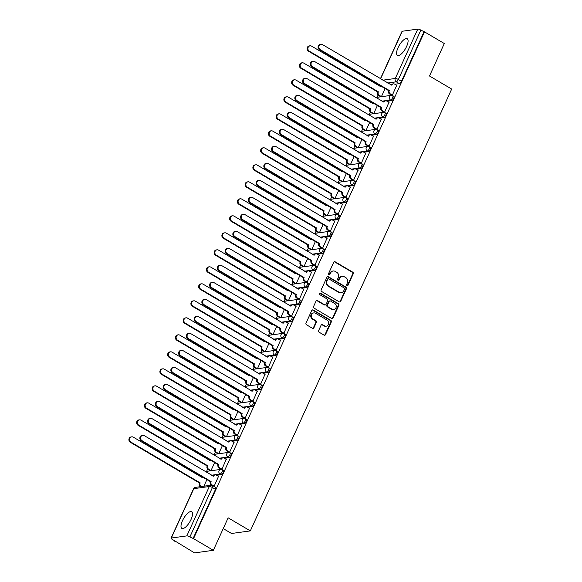 <?xml version="1.0" encoding="UTF-8"?>
<svg xmlns="http://www.w3.org/2000/svg" width="582" height="582" viewBox="0 0 582 582"><rect width="100%" height="100%" fill="white"/><g stroke="black" fill="none" stroke-linecap="round" stroke-linejoin="round"><path stroke-width="0.87" d="M347.039 285.522A0.851 0.764 82.1 0 0 348.065 285.18L353.245 273.809A1.215 1.091 82.1 0 0 352.757 272.165L335.181 261.82A1.215 1.091 82.1 0 0 333.712 262.315L328.532 273.678A0.851 0.764 82.1 0 0 329.332 274.922A0.851 0.764 82.1 0 0 329.899 274.486L330.569 273.009A3.892 3.485 82.1 0 1 333.166 270.994A3.892 3.485 82.1 0 1 335.254 271.43L336.723 272.289A3.892 3.485 82.1 0 1 338.288 277.556L337.618 279.025A0.851 0.764 82.1 0 0 338.418 280.269A0.851 0.764 82.1 0 0 338.986 279.833L339.655 278.356A3.892 3.485 82.1 0 1 342.245 276.341A3.892 3.485 82.1 0 1 344.34 276.777L345.803 277.636A3.892 3.485 82.1 0 1 347.367 282.903L346.697 284.372A0.851 0.764 82.1 0 0 347.039 285.522M347.214 285.602A0.851 0.764 82.1 0 0 347.519 285.253L352.699 273.889A1.215 1.091 82.1 0 0 352.205 272.245L334.628 261.893A1.215 1.091 82.1 0 0 334.257 261.762M329.056 274.908A0.851 0.764 82.1 0 0 329.354 274.558L330.023 273.089L330.569 273.009M338.135 280.255A0.851 0.764 82.1 0 0 338.433 279.906L339.102 278.436L339.655 278.356M406.6 46.473A9.668 3.521 -59.5 0 0 407.233 38.732A9.668 3.521 -59.5 0 0 398.059 47.651A9.668 3.521 -59.5 0 0 397.426 55.392A9.668 3.521 -59.5 0 0 406.6 46.473M191.042 519.479A9.668 3.521 -59.5 0 0 191.674 511.731A9.668 3.521 -59.5 0 0 182.493 520.657A9.668 3.521 -59.5 0 0 181.86 528.398A9.668 3.521 -59.5 0 0 191.042 519.479M318.645 330.576A1.215 1.091 82.1 0 0 319.132 332.22L324.065 335.123A1.215 1.091 82.1 0 0 325.527 334.628L331.282 322.006A1.215 1.091 82.1 0 0 330.794 320.362L313.218 310.01A1.215 1.091 82.1 0 0 311.748 310.504L306.001 323.126A1.215 1.091 82.1 0 0 306.488 324.771L312.447 328.284A1.215 1.091 82.1 0 0 313.909 327.79L316.368 322.384A1.215 1.091 82.1 0 0 315.88 320.74L312.927 319.001A3.252 2.91 82.1 0 1 313.785 312.912A3.252 2.91 82.1 0 1 315.539 313.276L327.106 320.093A3.252 2.91 82.1 0 1 326.247 326.175A3.252 2.91 82.1 0 1 324.501 325.811L322.574 324.676A1.215 1.091 82.1 0 0 321.104 325.171L318.645 330.576M424.496 31.857L444.299 43.519L429.494 75.995L451.683 89.061L250.325 530.893L228.144 517.827L213.339 550.303L193.544 538.648L424.496 31.857L420.866 30.119L398.364 79.494A2.481 0.902 120.5 0 1 396.277 81.822L387.707 83.008M339.226 301.854A1.215 1.091 82.1 0 0 340.688 301.36L346.443 288.737A1.215 1.091 82.1 0 0 345.955 287.093L328.379 276.741A1.215 1.091 82.1 0 0 326.917 277.236L321.162 289.858A1.215 1.091 82.1 0 0 321.65 291.502L339.226 301.854M338.862 305.368L333.108 317.99A1.215 1.091 82.1 0 1 331.645 318.485L314.069 308.14A1.215 1.091 82.1 0 1 313.582 306.496L316.041 301.09A1.215 1.091 82.1 0 1 317.503 300.596L324.632 304.793A1.215 1.091 82.1 0 0 326.102 304.299L327.731 300.712A1.215 1.091 82.1 0 0 327.244 299.068L319.824 294.703A0.851 0.764 82.1 0 1 320.049 293.11A0.851 0.764 82.1 0 1 320.5 293.204L338.375 303.724A1.215 1.091 82.1 0 1 338.862 305.368L338.317 305.448L332.562 318.07L333.108 317.99M213.339 550.303L194.548 552.9L174.891 540.933M378.089 95.055L377.063 97.31M370.341 112.057L369.315 114.312M362.593 129.059L361.567 131.314M354.845 146.06L353.82 148.315M347.098 163.062L346.072 165.317M339.35 180.064L338.317 182.319M331.602 197.065L330.569 199.32M323.854 214.067L322.821 216.322M316.106 231.069L315.073 233.324M308.358 248.07L307.325 250.325M300.603 265.072L299.577 267.327M292.855 282.074L291.829 284.329M285.107 299.075L284.081 301.331M277.359 316.077L276.334 318.332M269.612 333.079L268.586 335.334M261.864 350.08L260.838 352.336M254.116 367.082L253.09 369.337M246.368 384.084L245.342 386.339M238.62 401.085L237.594 403.341M230.872 418.087L229.846 420.342M223.124 435.089L222.098 437.344M215.376 452.09L214.351 454.346M207.629 469.099L206.603 471.347M199.881 486.101L199.553 486.807M223.233 528.594L231.534 533.483L250.325 530.893M193.544 538.648L189.907 536.91A2.481 0.64 -155.5 0 0 186.822 535.891L171.319 538.03A2.481 0.64 -155.5 0 0 171.05 538.175A2.481 0.64 -155.5 0 0 172.214 539.354L175.298 541.165L174.745 541.245M423.951 31.937L401.449 81.305A2.481 0.902 120.5 0 1 399.361 83.641L394.88 84.259M391.293 84.754L390.791 84.819M380.432 78.723L402.009 31.384A2.481 0.64 24.5 0 1 402.278 31.239L417.781 29.1A2.481 0.64 24.5 0 1 420.866 30.119M380.643 96.663L381.428 96.634L385.182 88.399M391.599 95.15L392.384 95.121L396.706 85.336M383.851 112.151L384.637 112.122L388.958 102.337M372.895 113.665L373.673 113.635L377.434 105.4M376.103 129.153L376.889 129.124L381.21 119.339M365.147 130.666L365.925 130.637L369.679 122.402M368.355 146.155L369.141 146.126L373.462 136.341M357.399 147.668L358.177 147.639L361.931 139.404M360.607 163.156L361.393 163.127L365.707 153.342M349.651 164.67L350.429 164.641L354.183 156.405M352.859 180.158L353.645 180.129L357.959 170.344M341.903 181.671L342.682 181.642L346.435 173.407M345.111 197.16L345.897 197.131L350.211 187.346M334.155 198.673L334.934 198.644L338.688 190.409M337.364 214.161L338.142 214.132L342.463 204.347M326.407 215.675L327.186 215.646L330.94 207.41M329.616 231.163L330.394 231.134L334.715 221.349M318.66 232.676L319.438 232.647L323.192 224.412M321.868 248.165L322.646 248.136L326.968 238.351M310.904 249.678L311.69 249.649L315.444 241.414M314.12 265.166L314.898 265.137L319.22 255.353M303.157 266.68L303.942 266.651L307.696 258.415M306.372 282.168L307.151 282.139L311.472 272.354M295.409 283.681L296.194 283.652L299.948 275.417M298.624 299.17L299.403 299.141L303.724 289.356M287.661 300.683L288.446 300.654L292.2 292.419M290.876 316.172L291.655 316.142L295.976 306.358M279.913 317.685L280.699 317.656L284.452 309.42M283.128 333.173L283.907 333.151L288.228 323.359M272.165 334.686L272.951 334.657L276.705 326.422M275.381 350.175L276.159 350.153L280.48 340.361M264.417 351.688L265.203 351.666L268.957 343.424M267.625 367.177L268.411 367.155L272.732 357.363M256.669 368.69L257.455 368.668L261.209 360.425M259.878 384.178L260.663 384.156L264.985 374.364M248.921 385.691L249.707 385.67L253.461 377.427M252.13 401.18L252.915 401.158L257.237 391.366M241.174 402.693L241.959 402.671L245.713 394.429M244.382 418.182L245.168 418.16L249.489 408.368M233.426 419.695L234.211 419.673L237.965 411.43M236.634 435.191L237.42 435.161L241.741 425.369M225.678 436.696L226.463 436.675L230.217 428.432M228.886 452.192L229.672 452.163L233.993 442.371M217.93 453.705L218.716 453.676L222.47 445.434M221.138 469.194L221.924 469.165L226.245 459.373M210.182 470.707L210.96 470.678L214.722 462.435M213.718 486.225L214.176 486.166L218.497 476.374M222.048 469.681A2.481 0.902 120.5 0 1 222.309 469.725L223.401 470.365A2.481 0.902 -59.5 0 1 223.095 472.657A2.481 0.902 -59.5 0 1 221.153 474.679L216.664 475.305M213.085 475.8L212.576 475.865M229.795 452.68A2.481 0.902 120.5 0 1 230.057 452.723L231.156 453.363A2.481 0.902 -59.5 0 1 230.843 455.655A2.481 0.902 -59.5 0 1 228.901 457.678L224.419 458.303M220.833 458.798L220.323 458.863M237.543 435.678A2.481 0.902 120.5 0 1 237.805 435.722L238.904 436.362A2.481 0.902 -59.5 0 1 238.591 438.653A2.481 0.902 -59.5 0 1 236.648 440.676L232.167 441.294M228.581 441.789L228.079 441.862M245.291 418.676A2.481 0.902 120.5 0 1 245.553 418.713L246.652 419.36A2.481 0.902 -59.5 0 1 246.339 421.652A2.481 0.902 -59.5 0 1 244.396 423.674L239.915 424.293M236.328 424.787L235.826 424.86M253.039 401.667A2.481 0.902 120.5 0 1 253.301 401.711L254.399 402.358A2.481 0.902 -59.5 0 1 254.087 404.65A2.481 0.902 -59.5 0 1 252.144 406.673L247.663 407.291M244.076 407.786L243.574 407.858M260.787 384.666A2.481 0.902 120.5 0 1 261.049 384.709L262.147 385.357A2.481 0.902 -59.5 0 1 261.835 387.648A2.481 0.902 -59.5 0 1 259.892 389.671L255.411 390.289M251.824 390.784L251.322 390.857M268.535 367.664A2.481 0.902 120.5 0 1 268.797 367.708L269.895 368.355A2.481 0.902 -59.5 0 1 269.582 370.647A2.481 0.902 -59.5 0 1 267.64 372.669L263.159 373.288M259.572 373.782L259.07 373.855M276.283 350.662A2.481 0.902 120.5 0 1 276.545 350.706L277.643 351.353A2.481 0.902 -59.5 0 1 277.33 353.645A2.481 0.902 -59.5 0 1 275.388 355.667L270.906 356.286M267.32 356.781L266.818 356.853M284.031 333.661A2.481 0.902 120.5 0 1 284.292 333.704L285.391 334.352A2.481 0.902 -59.5 0 1 285.078 336.643A2.481 0.902 -59.5 0 1 283.136 338.666L278.654 339.284M275.068 339.779L274.566 339.852M291.778 316.659A2.481 0.902 120.5 0 1 292.04 316.703L293.139 317.35A2.481 0.902 -59.5 0 1 292.826 319.642A2.481 0.902 -59.5 0 1 290.884 321.664L286.402 322.283M282.816 322.777L282.314 322.85M299.526 299.657A2.481 0.902 120.5 0 1 299.795 299.701L300.887 300.348A2.481 0.902 -59.5 0 1 300.574 302.64A2.481 0.902 -59.5 0 1 298.631 304.662L294.15 305.281M290.563 305.776L290.062 305.848M307.274 282.656A2.481 0.902 120.5 0 1 307.543 282.699L308.635 283.347A2.481 0.902 -59.5 0 1 308.322 285.638A2.481 0.902 -59.5 0 1 306.387 287.661L301.898 288.279M298.311 288.774L297.809 288.847M315.022 265.654A2.481 0.902 120.5 0 1 315.291 265.698L316.382 266.345A2.481 0.902 -59.5 0 1 316.07 268.637A2.481 0.902 -59.5 0 1 314.135 270.659L309.646 271.277M306.059 271.772L305.557 271.845M322.77 248.652A2.481 0.902 120.5 0 1 323.039 248.696L324.13 249.343A2.481 0.902 -59.5 0 1 323.818 251.635A2.481 0.902 -59.5 0 1 321.882 253.657L317.394 254.276M313.814 254.77L313.305 254.843M330.518 231.651A2.481 0.902 120.5 0 1 330.787 231.694L331.878 232.342A2.481 0.902 -59.5 0 1 331.565 234.633A2.481 0.902 -59.5 0 1 329.63 236.656L325.142 237.274M321.562 237.769L321.053 237.842M338.266 214.649A2.481 0.902 120.5 0 1 338.535 214.693L339.626 215.34A2.481 0.902 -59.5 0 1 339.313 217.632A2.481 0.902 -59.5 0 1 337.378 219.654L332.889 220.272M329.31 220.767L328.801 220.84M346.014 197.647A2.481 0.902 120.5 0 1 346.283 197.691L347.374 198.338A2.481 0.902 -59.5 0 1 347.061 200.63A2.481 0.902 -59.5 0 1 345.126 202.652L340.637 203.271M337.058 203.765L336.549 203.838M353.761 180.646A2.481 0.902 120.5 0 1 354.031 180.689L355.122 181.337A2.481 0.902 -59.5 0 1 354.809 183.628A2.481 0.902 -59.5 0 1 352.874 185.651L348.385 186.269M344.806 186.764L344.297 186.837M361.517 163.644A2.481 0.902 120.5 0 1 361.778 163.688L362.87 164.335A2.481 0.902 -59.5 0 1 362.557 166.619A2.481 0.902 -59.5 0 1 360.622 168.649L356.133 169.267M352.554 169.762L352.045 169.835M369.264 146.642A2.481 0.902 120.5 0 1 369.526 146.686L370.618 147.333A2.481 0.902 -59.5 0 1 370.312 149.618A2.481 0.902 -59.5 0 1 368.37 151.647L363.881 152.266M360.302 152.76L359.792 152.826M377.012 129.641A2.481 0.902 120.5 0 1 377.274 129.684L378.365 130.324A2.481 0.902 -59.5 0 1 378.06 132.616A2.481 0.902 -59.5 0 1 376.118 134.646L371.629 135.264M368.05 135.759L367.54 135.824M384.76 112.639A2.481 0.902 120.5 0 1 385.022 112.682L386.113 113.323A2.481 0.902 -59.5 0 1 385.808 115.614A2.481 0.902 -59.5 0 1 383.865 117.644L379.377 118.262M375.797 118.757L375.288 118.823M392.508 95.637A2.481 0.902 120.5 0 1 392.77 95.681L393.868 96.321A2.481 0.902 -59.5 0 1 393.556 98.613A2.481 0.902 -59.5 0 1 391.613 100.642L387.132 101.261M383.545 101.755L383.043 101.821M192.991 538.721L215.493 489.353A2.481 0.902 -59.5 0 0 215.653 487.367L212.568 485.555A2.481 0.902 120.5 0 1 212.408 487.534L189.907 536.91M203.882 486.21L206.966 479.437M342.245 276.341L341.699 276.421A3.892 3.485 82.1 0 0 339.102 278.436M333.166 270.994L332.613 271.074A3.892 3.485 82.1 0 0 330.023 273.089M339.604 301.985A1.215 1.091 82.1 0 0 340.143 301.432L345.897 288.81A1.215 1.091 82.1 0 0 345.41 287.166L327.826 276.814A1.215 1.091 82.1 0 0 327.455 276.683M344.544 289.108A0.851 0.764 82.1 0 0 344.195 287.952L328.772 278.873A0.851 0.764 82.1 0 0 327.746 279.215L327.04 280.771A3.892 3.485 82.1 0 0 328.604 286.031L339.146 292.244A3.892 3.485 82.1 0 0 341.241 292.673A3.892 3.485 82.1 0 0 343.831 290.658L344.544 289.108M328.313 278.778L327.761 278.851A0.851 0.764 82.1 0 0 327.193 279.295L327.746 279.215M341.241 292.673L340.696 292.753A3.892 3.485 82.1 0 1 338.6 292.317L328.052 286.104A3.892 3.485 82.1 0 1 326.487 280.844L327.193 279.295M332.024 318.623A1.215 1.091 82.1 0 0 332.562 318.07M325.287 304.932L324.741 305.004A1.215 1.091 82.1 0 1 324.087 304.866L316.957 300.676A1.215 1.091 82.1 0 0 316.586 300.538M338.317 305.448A1.215 1.091 82.1 0 0 337.829 303.804L319.954 293.277A0.851 0.764 82.1 0 0 319.78 293.204M332.031 309.151A3.252 2.91 82.1 0 0 336.221 306.889A3.252 2.91 82.1 0 0 334.643 303.426L330.561 301.025A1.215 1.091 82.1 0 0 329.099 301.52L327.462 305.106A1.215 1.091 82.1 0 0 327.957 306.75L332.031 309.151L331.485 309.224A3.252 2.91 82.1 0 0 333.231 309.588L333.784 309.515M329.907 300.887L329.361 300.967A1.215 1.091 82.1 0 0 328.554 301.592L329.099 301.52M331.485 309.224L327.404 306.823A1.215 1.091 82.1 0 1 326.917 305.179L328.554 301.592M326.247 326.175L325.702 326.255A3.252 2.91 82.1 0 1 323.948 325.891L322.021 324.756A1.215 1.091 82.1 0 0 321.65 324.618M313.785 312.912L313.24 312.992A3.252 2.91 82.1 0 0 312.381 319.074L312.927 319.001M312.818 328.415A1.215 1.091 82.1 0 0 313.363 327.862L315.822 322.457A1.215 1.091 82.1 0 0 315.335 320.813L312.381 319.074M324.443 335.254A1.215 1.091 82.1 0 0 324.982 334.701L330.736 322.079A1.215 1.091 82.1 0 0 330.249 320.435L312.665 310.09A1.215 1.091 82.1 0 0 312.294 309.951M380.752 96.728L378.591 95.455A2.481 2.219 -97.9 0 1 377.594 92.102L378.307 92.007A2.481 2.219 82.1 0 0 379.304 95.353L381.436 96.612M381.166 86.034A2.481 2.219 82.1 0 0 380.744 86.667L311.523 46.116A2.852 2.554 82.1 0 0 309.238 51.129L378.387 91.84M377.674 91.941L308.525 51.231A2.852 2.554 -97.9 0 1 309.282 45.898L309.995 45.803M380.155 86.529A2.481 2.219 -97.9 0 1 380.81 85.823M396.815 85.401L394.683 84.143A2.481 2.219 82.1 0 0 391.701 85.154L322.486 44.603A2.852 2.554 82.1 0 0 318.812 46.589A2.852 2.554 82.1 0 0 320.202 49.616L389.271 90.494A2.481 2.219 82.1 0 0 390.267 93.848L389.554 93.942A2.481 2.219 -97.9 0 1 388.558 90.588L319.489 49.717A2.852 2.554 -97.9 0 1 320.238 44.385L320.951 44.29M391.708 95.215L389.554 93.942M391.111 85.016A2.481 2.219 -97.9 0 1 392.639 83.968L393.352 83.866M392.392 95.099L390.267 93.848M389.343 90.326L388.631 90.428M373.004 113.73L370.843 112.457A2.481 2.219 -97.9 0 1 369.846 109.103L370.559 109.009A2.481 2.219 82.1 0 0 371.556 112.355L373.688 113.614M373.418 103.036A2.481 2.219 82.1 0 0 372.997 103.669L303.775 63.118A2.852 2.554 82.1 0 0 301.491 68.13L370.632 108.841M369.926 108.943L300.778 68.232A2.852 2.554 -97.9 0 1 301.534 62.9L302.247 62.805M372.407 103.531A2.481 2.219 -97.9 0 1 373.062 102.825M365.256 130.732L363.095 129.459A2.481 2.219 -97.9 0 1 362.099 126.105L362.812 126.01A2.481 2.219 82.1 0 0 363.808 129.364L365.94 130.615M365.671 120.038A2.481 2.219 82.1 0 0 365.249 120.67L296.027 80.12A2.852 2.554 82.1 0 0 293.743 85.132L362.884 125.843M362.171 125.945L293.03 85.234A2.852 2.554 -97.9 0 1 293.786 79.901L294.499 79.807M364.659 120.532A2.481 2.219 -97.9 0 1 365.314 119.827M389.067 102.403L386.935 101.144A2.481 2.219 82.1 0 0 383.953 102.156L314.738 61.605A2.852 2.554 82.1 0 0 311.064 63.591A2.852 2.554 82.1 0 0 312.454 66.617L381.523 107.495A2.481 2.219 82.1 0 0 382.512 110.849L381.807 110.944A2.481 2.219 -97.9 0 1 380.81 107.59L311.741 66.719A2.852 2.554 -97.9 0 1 312.49 61.386L313.203 61.292M383.96 112.217L381.807 110.944M383.363 102.017A2.481 2.219 -97.9 0 1 384.891 100.97L385.604 100.868M384.644 112.1L382.512 110.849M381.596 107.328L380.883 107.43M381.319 119.405L379.188 118.146A2.481 2.219 82.1 0 0 376.205 119.157L306.99 78.606A2.852 2.554 82.1 0 0 303.317 80.592A2.852 2.554 82.1 0 0 304.706 83.619L373.768 124.497A2.481 2.219 82.1 0 0 374.764 127.851L374.059 127.945A2.481 2.219 -97.9 0 1 373.062 124.592L303.993 83.721A2.852 2.554 -97.9 0 1 304.742 78.388L305.455 78.294M376.212 129.219L374.059 127.945M375.616 119.019A2.481 2.219 -97.9 0 1 377.143 117.971L377.856 117.87M376.896 129.102L374.764 127.851M373.848 124.33L373.135 124.432M357.508 147.733L355.347 146.46A2.481 2.219 -97.9 0 1 354.351 143.107L355.064 143.012A2.481 2.219 82.1 0 0 356.06 146.366L358.192 147.617M357.915 137.039A2.481 2.219 82.1 0 0 357.501 137.672L288.279 97.121A2.852 2.554 82.1 0 0 285.995 102.134L355.136 142.845M354.423 142.946L285.282 102.236A2.852 2.554 -97.9 0 1 286.038 96.903L286.751 96.808M356.912 137.534A2.481 2.219 -97.9 0 1 357.559 136.828M349.76 164.735L347.6 163.462A2.481 2.219 -97.9 0 1 346.603 160.108L347.316 160.014A2.481 2.219 82.1 0 0 348.312 163.367L350.444 164.619M350.168 154.041A2.481 2.219 82.1 0 0 349.753 154.674L280.531 114.123A2.852 2.554 82.1 0 0 278.247 119.135L347.389 159.846M346.676 159.948L277.534 119.237A2.852 2.554 -97.9 0 1 278.291 113.905L279.004 113.81M349.164 154.536A2.481 2.219 -97.9 0 1 349.811 153.83M342.012 181.737L339.852 180.464A2.481 2.219 -97.9 0 1 338.855 177.11L339.568 177.015A2.481 2.219 82.1 0 0 340.565 180.369L342.696 181.62M342.42 171.043A2.481 2.219 82.1 0 0 342.005 171.675L272.783 131.125A2.852 2.554 82.1 0 0 270.499 136.137L339.641 176.855M338.928 176.95L269.786 136.239A2.852 2.554 -97.9 0 1 270.543 130.906L271.256 130.812M341.416 171.537A2.481 2.219 -97.9 0 1 342.063 170.832M373.571 136.406L371.44 135.148A2.481 2.219 82.1 0 0 368.457 136.159L299.243 95.608A2.852 2.554 82.1 0 0 295.569 97.594A2.852 2.554 82.1 0 0 296.951 100.621L366.02 141.499A2.481 2.219 82.1 0 0 367.016 144.853L366.304 144.947A2.481 2.219 -97.9 0 1 365.314 141.593L296.245 100.722A2.852 2.554 -97.9 0 1 296.995 95.39L297.708 95.295M368.464 146.22L366.304 144.947M367.868 136.021A2.481 2.219 -97.9 0 1 369.395 134.973L370.108 134.871M369.148 146.104L367.016 144.853M366.1 141.331L365.387 141.433M365.823 153.408L363.692 152.149A2.481 2.219 82.1 0 0 360.709 153.161L291.487 112.61A2.852 2.554 82.1 0 0 289.203 117.622L358.272 158.5A2.481 2.219 82.1 0 0 359.269 161.854L358.556 161.949A2.481 2.219 -97.9 0 1 357.559 158.602L288.497 117.724A2.852 2.554 -97.9 0 1 289.247 112.391L289.96 112.297M360.716 163.222L358.556 161.949M360.12 153.022A2.481 2.219 -97.9 0 1 361.648 151.975L362.36 151.873M361.4 163.106L359.269 161.854M358.352 158.34L357.639 158.435M358.076 170.41L355.944 169.151A2.481 2.219 82.1 0 0 352.961 170.162L283.74 129.611A2.852 2.554 82.1 0 0 280.073 131.597A2.852 2.554 82.1 0 0 281.455 134.631L350.524 175.502A2.481 2.219 82.1 0 0 351.521 178.856L350.808 178.95A2.481 2.219 -97.9 0 1 349.811 175.604L280.742 134.726A2.852 2.554 -97.9 0 1 281.499 129.393L282.212 129.299M352.968 180.224L350.808 178.95M352.372 170.024A2.481 2.219 -97.9 0 1 353.9 168.976L354.613 168.875M353.652 180.107L351.521 178.856M350.604 175.342L349.891 175.437M334.264 198.738L332.104 197.465A2.481 2.219 -97.9 0 1 331.107 194.119L331.82 194.017A2.481 2.219 82.1 0 0 332.817 197.371L334.948 198.622M334.672 188.044A2.481 2.219 82.1 0 0 334.257 188.677L265.036 148.126A2.852 2.554 82.1 0 0 261.369 150.112A2.852 2.554 82.1 0 0 262.751 153.146L331.893 193.857M331.18 193.952L262.038 153.241A2.852 2.554 -97.9 0 1 262.795 147.908L263.5 147.813M333.668 188.539A2.481 2.219 -97.9 0 1 334.315 187.833M350.328 187.411L348.196 186.153A2.481 2.219 82.1 0 0 345.213 187.164L275.992 146.613A2.852 2.554 82.1 0 0 272.325 148.599A2.852 2.554 82.1 0 0 273.707 151.633L342.776 192.504A2.481 2.219 82.1 0 0 343.773 195.858L343.06 195.952A2.481 2.219 -97.9 0 1 342.063 192.606L272.994 151.727A2.852 2.554 -97.9 0 1 273.751 146.395L274.464 146.3M345.221 197.225L343.06 195.952M344.624 187.026A2.481 2.219 -97.9 0 1 346.152 185.978L346.865 185.876M345.904 197.109L343.773 195.858M342.856 192.344L342.143 192.438M326.517 215.74L324.356 214.467A2.481 2.219 -97.9 0 1 323.359 211.12L324.072 211.019A2.481 2.219 82.1 0 0 325.069 214.372L327.2 215.624M326.924 205.046A2.481 2.219 82.1 0 0 326.502 205.679L257.288 165.128A2.852 2.554 82.1 0 0 253.621 167.114A2.852 2.554 82.1 0 0 255.003 170.148L324.145 210.859M323.432 210.953L254.29 170.242A2.852 2.554 -97.9 0 1 255.04 164.91L255.753 164.815M325.92 205.541A2.481 2.219 -97.9 0 1 326.567 204.835M342.58 204.413L340.448 203.154A2.481 2.219 82.1 0 0 337.465 204.166L268.244 163.615A2.852 2.554 82.1 0 0 264.577 165.601A2.852 2.554 82.1 0 0 265.959 168.635L335.028 209.505A2.481 2.219 82.1 0 0 336.025 212.859L335.312 212.954A2.481 2.219 -97.9 0 1 334.315 209.607L265.247 168.729A2.852 2.554 -97.9 0 1 266.003 163.397L266.716 163.302M337.473 214.227L335.312 212.954M336.876 204.027A2.481 2.219 -97.9 0 1 338.404 202.98L339.117 202.878M338.157 214.111L336.025 212.859M335.101 209.345L334.395 209.44M318.769 232.742L316.608 231.469A2.481 2.219 -97.9 0 1 315.611 228.122L316.324 228.02A2.481 2.219 82.1 0 0 317.321 231.374L319.453 232.625M319.176 222.048A2.481 2.219 82.1 0 0 318.754 222.68L249.54 182.13A2.852 2.554 82.1 0 0 245.873 184.116A2.852 2.554 82.1 0 0 247.255 187.149L316.397 227.86M315.684 227.955L246.542 187.244A2.852 2.554 -97.9 0 1 247.292 181.911L248.005 181.817M318.172 222.542A2.481 2.219 -97.9 0 1 318.82 221.837M334.832 221.415L332.7 220.156A2.481 2.219 82.1 0 0 329.718 221.167L260.496 180.616A2.852 2.554 82.1 0 0 256.829 182.603A2.852 2.554 82.1 0 0 258.212 185.636L327.28 226.507A2.481 2.219 82.1 0 0 328.277 229.861L327.564 229.955A2.481 2.219 -97.9 0 1 326.567 226.609L257.499 185.731A2.852 2.554 -97.9 0 1 258.255 180.398L258.968 180.304M329.725 231.229L327.564 229.955M329.128 221.029A2.481 2.219 -97.9 0 1 330.656 219.981L331.369 219.887M330.409 231.112L328.277 229.861M327.353 226.347L326.648 226.442M311.021 249.743L308.86 248.47A2.481 2.219 -97.9 0 1 307.863 245.124L308.576 245.022A2.481 2.219 82.1 0 0 309.573 248.376L311.705 249.627M311.428 239.049A2.481 2.219 82.1 0 0 311.006 239.682L241.792 199.131A2.852 2.554 82.1 0 0 238.125 201.117A2.852 2.554 82.1 0 0 239.508 204.151L308.649 244.862M307.936 244.957L238.795 204.246A2.852 2.554 -97.9 0 1 239.544 198.913L240.257 198.818M310.424 239.544A2.481 2.219 -97.9 0 1 311.072 238.838M327.077 238.416L324.952 237.165A2.481 2.219 82.1 0 0 321.97 238.169L252.748 197.625A2.852 2.554 82.1 0 0 249.081 199.604A2.852 2.554 82.1 0 0 250.464 202.638L319.533 243.509A2.481 2.219 82.1 0 0 320.529 246.863L319.816 246.957A2.481 2.219 -97.9 0 1 318.82 243.611L249.751 202.732A2.852 2.554 -97.9 0 1 250.507 197.4L251.22 197.305M321.977 248.23L319.816 246.957M321.38 238.031A2.481 2.219 -97.9 0 1 322.908 236.983L323.621 236.889M322.661 248.114L320.529 246.863M319.605 243.349L318.892 243.443M303.273 266.745L301.112 265.472A2.481 2.219 -97.9 0 1 300.116 262.126L300.829 262.024A2.481 2.219 82.1 0 0 301.825 265.377L303.95 266.629M303.68 256.051A2.481 2.219 82.1 0 0 303.258 256.684L234.044 216.14A2.852 2.554 82.1 0 0 230.377 218.119A2.852 2.554 82.1 0 0 231.76 221.153L300.901 261.864M300.188 261.958L231.047 221.247A2.852 2.554 -97.9 0 1 231.796 215.915L232.509 215.82M302.669 256.546A2.481 2.219 -97.9 0 1 303.324 255.84M319.329 255.418L317.205 254.167A2.481 2.219 82.1 0 0 314.222 255.171L245 214.627A2.852 2.554 82.1 0 0 241.334 216.606A2.852 2.554 82.1 0 0 242.716 219.64L311.785 260.51A2.481 2.219 82.1 0 0 312.781 263.864L312.068 263.959A2.481 2.219 -97.9 0 1 311.072 260.612L242.003 219.734A2.852 2.554 -97.9 0 1 242.759 214.402L243.472 214.307M314.229 265.232L312.068 263.959M313.633 255.032A2.481 2.219 -97.9 0 1 315.16 253.985L315.873 253.89M314.913 265.116L312.781 263.864M311.857 260.35L311.144 260.445M295.525 283.747L293.364 282.474A2.481 2.219 -97.9 0 1 292.368 279.127L293.081 279.025A2.481 2.219 82.1 0 0 294.077 282.379L296.202 283.63M295.932 273.053A2.481 2.219 82.1 0 0 295.51 273.685L226.296 233.142A2.852 2.554 82.1 0 0 222.622 235.121A2.852 2.554 82.1 0 0 224.012 238.154L293.153 278.865M292.44 278.96L223.299 238.249A2.852 2.554 -97.9 0 1 224.048 232.916L224.761 232.822M294.921 273.547A2.481 2.219 -97.9 0 1 295.576 272.842M311.581 272.42L309.457 271.168A2.481 2.219 82.1 0 0 306.474 272.172L237.252 231.629A2.852 2.554 82.1 0 0 233.586 233.608A2.852 2.554 82.1 0 0 234.968 236.641L304.037 277.512A2.481 2.219 82.1 0 0 305.033 280.866L304.321 280.961A2.481 2.219 -97.9 0 1 303.324 277.614L234.255 236.736A2.852 2.554 -97.9 0 1 235.012 231.403L235.725 231.309M306.481 282.234L304.321 280.961M305.885 272.034A2.481 2.219 -97.9 0 1 307.412 270.986L308.118 270.892M307.165 282.117L305.033 280.866M304.11 277.352L303.397 277.447M287.777 300.748L285.617 299.475A2.481 2.219 -97.9 0 1 284.62 296.129L285.333 296.027A2.481 2.219 82.1 0 0 286.329 299.381L288.454 300.632M288.185 290.054A2.481 2.219 82.1 0 0 287.763 290.687L218.548 250.144A2.852 2.554 82.1 0 0 214.874 252.122A2.852 2.554 82.1 0 0 216.264 255.156L285.406 295.867M284.693 295.962L215.551 255.251A2.852 2.554 -97.9 0 1 216.3 249.918L217.013 249.823M287.173 290.549A2.481 2.219 -97.9 0 1 287.828 289.843M303.833 289.421L301.709 288.17A2.481 2.219 82.1 0 0 298.726 289.174L229.504 248.63A2.852 2.554 82.1 0 0 225.838 250.609A2.852 2.554 82.1 0 0 227.22 253.643L296.289 294.514A2.481 2.219 82.1 0 0 297.286 297.868L296.573 297.962A2.481 2.219 -97.9 0 1 295.576 294.616L226.507 253.737A2.852 2.554 -97.9 0 1 227.264 248.405L227.969 248.31M298.733 299.235L296.573 297.962M298.137 289.036A2.481 2.219 -97.9 0 1 299.665 287.988L300.37 287.894M299.417 299.119L297.286 297.868M296.362 294.354L295.649 294.448M280.029 317.75L277.869 316.477A2.481 2.219 -97.9 0 1 276.872 313.131L277.585 313.029A2.481 2.219 82.1 0 0 278.582 316.382L280.706 317.634M280.437 307.056A2.481 2.219 82.1 0 0 280.015 307.689L210.8 267.145A2.852 2.554 82.1 0 0 207.127 269.124A2.852 2.554 82.1 0 0 208.516 272.158L277.658 312.869M276.945 312.963L207.803 272.252A2.852 2.554 -97.9 0 1 208.552 266.92L209.265 266.825M279.425 307.551A2.481 2.219 -97.9 0 1 280.08 306.845M296.085 306.423L293.961 305.172A2.481 2.219 82.1 0 0 290.971 306.176L221.757 265.632A2.852 2.554 82.1 0 0 218.09 267.611A2.852 2.554 82.1 0 0 219.472 270.645L288.541 311.516A2.481 2.219 82.1 0 0 289.538 314.869L288.825 314.964A2.481 2.219 -97.9 0 1 287.828 311.617L218.759 270.739A2.852 2.554 -97.9 0 1 219.516 265.414L220.222 265.312M290.985 316.237L288.825 314.964M290.389 306.037A2.481 2.219 -97.9 0 1 291.909 304.99L292.622 304.895M291.669 316.121L289.538 314.869M288.614 311.355L287.901 311.45M272.274 334.752L270.121 333.479A2.481 2.219 -97.9 0 1 269.124 330.132L269.837 330.03A2.481 2.219 82.1 0 0 270.834 333.384L272.958 334.635M272.689 324.058A2.481 2.219 82.1 0 0 272.267 324.691L203.053 284.147A2.852 2.554 82.1 0 0 199.379 286.126A2.852 2.554 82.1 0 0 200.768 289.159L269.91 329.87M269.197 329.965L200.055 289.254A2.852 2.554 -97.9 0 1 200.805 283.929L201.518 283.827M271.678 324.552A2.481 2.219 -97.9 0 1 272.332 323.847M288.337 323.425L286.206 322.173A2.481 2.219 82.1 0 0 283.223 323.177L214.009 282.634A2.852 2.554 82.1 0 0 210.342 284.613A2.852 2.554 82.1 0 0 211.724 287.646L280.793 328.517A2.481 2.219 82.1 0 0 281.79 331.871L281.077 331.966A2.481 2.219 -97.9 0 1 280.08 328.619L211.011 287.741A2.852 2.554 -97.9 0 1 211.761 282.416L212.474 282.314M283.238 333.239L281.077 331.966M282.641 323.039A2.481 2.219 -97.9 0 1 284.162 321.992L284.874 321.897M283.921 333.122L281.79 331.871M280.866 328.357L280.153 328.452M264.526 351.754L262.373 350.48A2.481 2.219 -97.9 0 1 261.376 347.134L262.089 347.032A2.481 2.219 82.1 0 0 263.086 350.386L265.21 351.637M264.941 341.059A2.481 2.219 82.1 0 0 264.519 341.692L195.305 301.149A2.852 2.554 82.1 0 0 191.631 303.127A2.852 2.554 82.1 0 0 193.02 306.161L262.162 346.872M261.449 346.967L192.307 306.256A2.852 2.554 -97.9 0 1 193.057 300.93L193.77 300.829M263.93 341.554A2.481 2.219 -97.9 0 1 264.584 340.848M280.589 340.426L278.458 339.175A2.481 2.219 82.1 0 0 275.475 340.179L206.261 299.635A2.852 2.554 82.1 0 0 202.594 301.614A2.852 2.554 82.1 0 0 203.976 304.648L273.045 345.519A2.481 2.219 82.1 0 0 274.042 348.873L273.329 348.974A2.481 2.219 -97.9 0 1 272.332 345.621L203.263 304.742A2.852 2.554 -97.9 0 1 204.013 299.417L204.726 299.315M275.49 350.24L273.329 348.974M274.893 340.041A2.481 2.219 -97.9 0 1 276.414 338.993L277.127 338.899M276.174 350.124L274.042 348.873M273.118 345.359L272.405 345.453M256.778 368.755L254.625 367.489A2.481 2.219 -97.9 0 1 253.628 364.136L254.334 364.034A2.481 2.219 82.1 0 0 255.331 367.388L257.462 368.639M257.193 358.061A2.481 2.219 82.1 0 0 256.771 358.694L187.557 318.15A2.852 2.554 82.1 0 0 183.883 320.129A2.852 2.554 82.1 0 0 185.272 323.163L254.414 363.874M253.701 363.968L184.559 323.257A2.852 2.554 -97.9 0 1 185.309 317.932L186.022 317.83M256.182 358.556A2.481 2.219 -97.9 0 1 256.837 357.85M272.842 357.428L270.71 356.177A2.481 2.219 82.1 0 0 267.727 357.181L198.513 316.637A2.852 2.554 82.1 0 0 194.846 318.616A2.852 2.554 82.1 0 0 196.229 321.65L265.297 362.521A2.481 2.219 82.1 0 0 266.294 365.874L265.581 365.976A2.481 2.219 -97.9 0 1 264.584 362.622L195.516 321.744A2.852 2.554 -97.9 0 1 196.265 316.419L196.978 316.317M267.742 367.242L265.581 365.976M267.138 357.042A2.481 2.219 -97.9 0 1 268.666 355.995L269.379 355.9M268.426 367.126L266.294 365.874M265.37 362.36L264.657 362.455M249.031 385.757L246.87 384.491A2.481 2.219 -97.9 0 1 245.88 381.137L246.586 381.035A2.481 2.219 82.1 0 0 247.583 384.389L249.714 385.64M249.445 375.063A2.481 2.219 82.1 0 0 249.023 375.696L179.809 335.152A2.852 2.554 82.1 0 0 176.135 337.131A2.852 2.554 82.1 0 0 177.517 340.164L246.666 380.875M245.953 380.97L176.812 340.259A2.852 2.554 -97.9 0 1 177.561 334.934L178.274 334.832M248.434 375.557A2.481 2.219 -97.9 0 1 249.089 374.852M265.094 374.43L262.962 373.178A2.481 2.219 82.1 0 0 259.979 374.182L190.765 333.639A2.852 2.554 82.1 0 0 187.098 335.618A2.852 2.554 82.1 0 0 188.481 338.651L257.55 379.522A2.481 2.219 82.1 0 0 258.546 382.876L257.833 382.978A2.481 2.219 -97.9 0 1 256.837 379.624L187.768 338.746A2.852 2.554 -97.9 0 1 188.517 333.421L189.23 333.319M259.994 384.244L257.833 382.978M259.39 374.044A2.481 2.219 -97.9 0 1 260.918 372.997L261.631 372.902M260.671 384.127L258.546 382.876M257.622 379.362L256.909 379.457M241.283 402.759L239.122 401.493A2.481 2.219 -97.9 0 1 238.125 398.139L238.838 398.037A2.481 2.219 82.1 0 0 239.835 401.391L241.967 402.642M241.697 392.064A2.481 2.219 82.1 0 0 241.275 392.697L172.061 352.154A2.852 2.554 82.1 0 0 168.387 354.132A2.852 2.554 82.1 0 0 169.769 357.166L238.918 397.877M238.205 397.972L169.064 357.261A2.852 2.554 -97.9 0 1 169.813 351.935L170.526 351.834M240.686 392.559A2.481 2.219 -97.9 0 1 241.341 391.853M257.346 391.431L255.214 390.18A2.481 2.219 82.1 0 0 252.232 391.184L183.017 350.64A2.852 2.554 82.1 0 0 179.343 352.619A2.852 2.554 82.1 0 0 180.733 355.653L249.802 396.524A2.481 2.219 82.1 0 0 250.798 399.878L250.085 399.979A2.481 2.219 -97.9 0 1 249.089 396.626L180.02 355.748A2.852 2.554 -97.9 0 1 180.769 350.422L181.482 350.32M252.246 401.245L250.085 399.979M251.642 391.046A2.481 2.219 -97.9 0 1 253.17 389.998L253.883 389.904M252.923 401.129L250.798 399.878M249.874 396.364L249.161 396.466M233.535 419.76L231.374 418.494A2.481 2.219 -97.9 0 1 230.377 415.141L231.09 415.039A2.481 2.219 82.1 0 0 232.087 418.393L234.219 419.644M233.949 409.066A2.481 2.219 82.1 0 0 233.528 409.699L164.306 369.155A2.852 2.554 82.1 0 0 160.639 371.134A2.852 2.554 82.1 0 0 162.022 374.168L231.17 414.879M230.457 414.973L161.309 374.262A2.852 2.554 -97.9 0 1 162.065 368.937L162.778 368.835M232.938 409.561A2.481 2.219 -97.9 0 1 233.593 408.855M249.598 408.433L247.466 407.182A2.481 2.219 82.1 0 0 244.484 408.186L175.269 367.642A2.852 2.554 82.1 0 0 171.595 369.621A2.852 2.554 82.1 0 0 172.985 372.655L242.054 413.526A2.481 2.219 82.1 0 0 243.05 416.879L242.338 416.981A2.481 2.219 -97.9 0 1 241.341 413.627L172.272 372.756A2.852 2.554 -97.9 0 1 173.021 367.424L173.734 367.322M244.498 418.247L242.338 416.981M243.894 408.047A2.481 2.219 -97.9 0 1 245.422 407L246.135 406.905M245.175 418.138L243.05 416.879M242.127 413.366L241.414 413.467M225.787 436.762L223.626 435.496A2.481 2.219 -97.9 0 1 222.63 432.142L223.343 432.04A2.481 2.219 82.1 0 0 224.339 435.394L226.471 436.653M226.202 426.068A2.481 2.219 82.1 0 0 225.78 426.701L156.558 386.157A2.852 2.554 82.1 0 0 152.891 388.136A2.852 2.554 82.1 0 0 154.274 391.169L223.423 431.88M222.71 431.982L153.561 391.264A2.852 2.554 -97.9 0 1 154.317 385.939L155.03 385.837M225.19 426.562A2.481 2.219 -97.9 0 1 225.845 425.857M241.85 425.435L239.719 424.183A2.481 2.219 82.1 0 0 236.736 425.187L167.521 384.644A2.852 2.554 82.1 0 0 163.848 386.623A2.852 2.554 82.1 0 0 165.237 389.656L234.306 430.534A2.481 2.219 82.1 0 0 235.303 433.881L234.59 433.983A2.481 2.219 -97.9 0 1 233.593 430.629L164.524 389.758A2.852 2.554 -97.9 0 1 165.273 384.426L165.986 384.324M236.743 435.249L234.59 433.983M236.147 425.049A2.481 2.219 -97.9 0 1 237.674 424.002L238.387 423.907M237.427 435.14L235.303 433.881M234.379 430.367L233.666 430.469M218.039 453.764L215.878 452.498A2.481 2.219 -97.9 0 1 214.882 449.144L215.595 449.049A2.481 2.219 82.1 0 0 216.591 452.396L218.723 453.654M218.454 443.069A2.481 2.219 82.1 0 0 218.032 443.702L148.81 403.159A2.852 2.554 82.1 0 0 145.144 405.137A2.852 2.554 82.1 0 0 146.526 408.171L215.667 448.882M214.962 448.984L145.813 408.273A2.852 2.554 -97.9 0 1 146.569 402.94L147.282 402.839M217.442 443.564A2.481 2.219 -97.9 0 1 218.097 442.858M234.102 442.436L231.971 441.185A2.481 2.219 82.1 0 0 228.988 442.189L159.774 401.645A2.852 2.554 82.1 0 0 156.1 403.624A2.852 2.554 82.1 0 0 157.489 406.658L226.558 447.536A2.481 2.219 82.1 0 0 227.555 450.883L226.842 450.985A2.481 2.219 -97.9 0 1 225.845 447.631L156.776 406.76A2.852 2.554 -97.9 0 1 157.526 401.427L158.239 401.325M228.995 452.258L226.842 450.985M228.399 442.051A2.481 2.219 -97.9 0 1 229.926 441.003L230.639 440.909M229.679 452.141L227.555 450.883M226.631 447.369L225.918 447.471M210.291 470.765L208.13 469.499A2.481 2.219 -97.9 0 1 207.134 466.146L207.847 466.051A2.481 2.219 82.1 0 0 208.843 469.398L210.975 470.656M210.706 460.071A2.481 2.219 82.1 0 0 210.284 460.704L141.062 420.16A2.852 2.554 82.1 0 0 137.396 422.139A2.852 2.554 82.1 0 0 138.778 425.173L207.92 465.884M207.214 465.986L138.065 425.275A2.852 2.554 -97.9 0 1 138.822 419.942L139.535 419.84M209.695 460.566A2.481 2.219 -97.9 0 1 210.349 459.867M226.354 459.438L224.223 458.187A2.481 2.219 82.1 0 0 221.24 459.198L152.026 418.647A2.852 2.554 82.1 0 0 148.352 420.633A2.852 2.554 82.1 0 0 149.741 423.66L218.81 464.538A2.481 2.219 82.1 0 0 219.8 467.884L219.094 467.986A2.481 2.219 -97.9 0 1 218.097 464.632L149.028 423.761A2.852 2.554 -97.9 0 1 149.778 418.429L150.491 418.327M221.247 469.259L219.094 467.986M220.651 459.053A2.481 2.219 -97.9 0 1 222.178 458.005L222.891 457.91M221.931 469.143L219.8 467.884M218.883 464.371L218.17 464.472M200.652 486.661L200.383 486.501A2.481 2.219 -97.9 0 1 199.386 483.147L200.099 483.053A2.481 2.219 82.1 0 0 201.096 486.399L201.365 486.559M202.958 477.073A2.481 2.219 82.1 0 0 202.536 477.713L133.314 437.162A2.852 2.554 82.1 0 0 129.648 439.148A2.852 2.554 82.1 0 0 131.03 442.174L200.172 482.885M199.459 482.987L130.317 442.276A2.852 2.554 -97.9 0 1 131.074 436.944L131.787 436.842M201.947 477.567A2.481 2.219 -97.9 0 1 202.601 476.869M218.606 476.44L216.475 475.188A2.481 2.219 82.1 0 0 213.492 476.2L144.278 435.649A2.852 2.554 82.1 0 0 140.604 437.635A2.852 2.554 82.1 0 0 141.993 440.661L211.055 481.54A2.481 2.219 82.1 0 0 212.052 484.886L211.346 484.988A2.481 2.219 -97.9 0 1 210.349 481.634L141.28 440.763A2.852 2.554 -97.9 0 1 142.03 435.431L142.743 435.329M211.804 485.257L211.346 484.988M212.903 476.054A2.481 2.219 -97.9 0 1 214.431 475.014L215.144 474.912M214.183 486.145L212.052 484.886M211.135 481.372L210.422 481.474M347.519 285.253L348.065 285.18M329.354 274.558L329.899 274.486M338.433 279.906L338.986 279.833M186.822 535.891L209.324 486.516L193.821 488.654L171.319 538.03M399.361 83.641L396.277 81.822A2.481 2.219 82.1 0 1 395.28 78.468L417.781 29.1M382.905 80.178L395.28 78.468A2.481 0.64 24.5 0 1 398.364 79.494L401.449 81.305M402.278 31.239L380.592 78.817M221.153 474.679L220.061 474.039L211.484 475.225M228.901 457.678L227.809 457.037L219.232 458.223M236.648 440.676L235.557 440.036L226.98 441.214M244.396 423.674L243.305 423.034L234.728 424.213M252.144 406.673L251.053 406.032L242.476 407.211M259.892 389.671L258.801 389.031L250.224 390.209M267.64 372.669L266.549 372.029L257.972 373.208M275.388 355.667L274.297 355.027L265.719 356.206M283.136 338.666L282.044 338.026L273.467 339.204M290.884 321.664L289.792 321.024L281.215 322.202M298.631 304.662L297.54 304.022L288.97 305.201M306.387 287.661L305.288 287.013L296.718 288.199M314.135 270.659L313.036 270.012L304.466 271.197M321.882 253.657L320.784 253.01L312.214 254.196M329.63 236.656L328.532 236.008L319.962 237.194M337.378 219.654L336.28 219.007L327.71 220.192M345.126 202.652L344.027 202.005L335.458 203.191M352.874 185.651L351.775 185.003L343.205 186.189M360.622 168.649L359.523 168.002L350.953 169.187M368.37 151.647L367.271 151L358.701 152.186M376.118 134.646L375.026 133.998L366.449 135.184M383.865 117.644L382.774 116.997L374.197 118.182M391.613 100.642L390.522 99.995L381.945 101.181M392.77 95.681A2.481 0.902 120.5 0 1 392.457 97.972A2.481 0.902 120.5 0 1 390.522 99.995A2.481 2.219 -97.9 0 1 391.177 95.361A2.481 2.481 0 0 1 392.77 95.681M385.022 112.682A2.481 0.902 120.5 0 1 384.709 114.974A2.481 0.902 120.5 0 1 382.774 116.997A2.481 2.219 -97.9 0 1 383.429 112.362A2.481 2.481 0 0 1 385.022 112.682M377.274 129.684A2.481 0.902 120.5 0 1 376.961 131.976A2.481 0.902 120.5 0 1 375.026 133.998A2.481 2.219 -97.9 0 1 375.674 129.364A2.481 2.481 0 0 1 377.274 129.684M369.526 146.686A2.481 0.902 120.5 0 1 369.214 148.977A2.481 0.902 120.5 0 1 367.271 151A2.481 2.219 -97.9 0 1 367.926 146.366A2.481 2.481 0 0 1 369.526 146.686M361.778 163.688A2.481 0.902 120.5 0 1 361.466 165.979A2.481 0.902 120.5 0 1 359.523 168.002A2.481 2.219 -97.9 0 1 360.178 163.367A2.481 2.481 0 0 1 361.778 163.688M354.031 180.689A2.481 0.902 120.5 0 1 353.718 182.981A2.481 0.902 120.5 0 1 351.775 185.003A2.481 2.219 -97.9 0 1 352.43 180.369A2.481 2.481 0 0 1 354.031 180.689M346.283 197.691A2.481 0.902 120.5 0 1 345.97 199.982A2.481 0.902 120.5 0 1 344.027 202.005A2.481 2.219 -97.9 0 1 344.682 197.371A2.481 2.481 0 0 1 346.283 197.691M338.535 214.693A2.481 0.902 120.5 0 1 338.222 216.984A2.481 0.902 120.5 0 1 336.28 219.007A2.481 2.219 -97.9 0 1 336.934 214.372A2.481 2.481 0 0 1 338.535 214.693M330.787 231.694A2.481 0.902 120.5 0 1 330.474 233.986A2.481 0.902 120.5 0 1 328.532 236.008A2.481 2.219 -97.9 0 1 329.186 231.374A2.481 2.481 0 0 1 330.787 231.694M323.039 248.696A2.481 0.902 120.5 0 1 322.726 250.988A2.481 0.902 120.5 0 1 320.784 253.01A2.481 2.219 -97.9 0 1 321.439 248.376A2.481 2.481 0 0 1 323.039 248.696M315.291 265.698A2.481 0.902 120.5 0 1 314.978 267.989A2.481 0.902 120.5 0 1 313.036 270.012A2.481 2.219 -97.9 0 1 313.691 265.377A2.481 2.481 0 0 1 315.291 265.698M307.543 282.699A2.481 0.902 120.5 0 1 307.231 284.991A2.481 0.902 120.5 0 1 305.288 287.013A2.481 2.219 -97.9 0 1 305.943 282.379A2.481 2.481 0 0 1 307.543 282.699M299.795 299.701A2.481 0.902 120.5 0 1 299.483 301.993A2.481 0.902 120.5 0 1 297.54 304.022A2.481 2.219 -97.9 0 1 298.195 299.381A2.481 2.481 0 0 1 299.795 299.701M292.04 316.703A2.481 0.902 120.5 0 1 291.735 318.994A2.481 0.902 120.5 0 1 289.792 321.024A2.481 2.219 -97.9 0 1 290.447 316.382A2.481 2.481 0 0 1 292.04 316.703M284.292 333.704A2.481 0.902 120.5 0 1 283.987 335.996A2.481 0.902 120.5 0 1 282.044 338.026A2.481 2.219 -97.9 0 1 282.699 333.384A2.481 2.481 0 0 1 284.292 333.704M276.545 350.706A2.481 0.902 120.5 0 1 276.239 352.998A2.481 0.902 120.5 0 1 274.297 355.027A2.481 2.219 -97.9 0 1 274.951 350.386A2.481 2.481 0 0 1 276.545 350.706M268.797 367.708A2.481 0.902 120.5 0 1 268.484 369.999A2.481 0.902 120.5 0 1 266.549 372.029A2.481 2.219 -97.9 0 1 267.203 367.388A2.481 2.481 0 0 1 268.797 367.708M261.049 384.709A2.481 0.902 120.5 0 1 260.736 387.001A2.481 0.902 120.5 0 1 258.801 389.031A2.481 2.219 -97.9 0 1 259.456 384.389A2.481 2.481 0 0 1 261.049 384.709M253.301 401.711A2.481 0.902 120.5 0 1 252.988 404.003A2.481 0.902 120.5 0 1 251.053 406.032A2.481 2.219 -97.9 0 1 251.708 401.398A2.481 2.481 0 0 1 253.301 401.711M245.553 418.713A2.481 0.902 120.5 0 1 245.24 421.004A2.481 0.902 120.5 0 1 243.305 423.034A2.481 2.219 -97.9 0 1 243.96 418.4A2.481 2.481 0 0 1 245.553 418.713M237.805 435.722A2.481 0.902 120.5 0 1 237.492 438.006A2.481 0.902 120.5 0 1 235.557 440.036A2.481 2.219 -97.9 0 1 236.212 435.401A2.481 2.481 0 0 1 237.805 435.722M230.057 452.723A2.481 0.902 120.5 0 1 229.745 455.015A2.481 0.902 120.5 0 1 227.809 457.037A2.481 2.219 -97.9 0 1 228.464 452.403A2.481 2.481 0 0 1 230.057 452.723M222.309 469.725A2.481 0.902 120.5 0 1 221.997 472.017A2.481 0.902 120.5 0 1 220.061 474.039A2.481 2.219 -97.9 0 1 220.716 469.405A2.481 2.481 0 0 1 222.309 469.725M215.493 489.353L212.408 487.534A2.481 0.64 24.5 0 0 209.324 486.516A2.481 2.219 -97.9 0 1 210.975 485.235L195.472 487.374A2.481 2.481 0 0 0 193.551 488.8L171.05 538.175M212.306 485.512A2.481 0.902 120.5 0 1 212.568 485.555A2.481 2.481 0 0 0 210.975 485.235M193.551 488.8A2.481 0.64 -155.5 0 1 193.821 488.654A2.481 2.219 -97.9 0 1 195.472 487.374M334.628 261.893L335.181 261.82M352.205 272.245L352.757 272.165M352.699 273.889L353.245 273.809M327.826 276.814L328.379 276.741M345.41 287.166L345.955 287.093M345.897 288.81L346.443 288.737M340.143 301.432L340.688 301.36M326.487 280.844L327.04 280.771M328.052 286.104L328.604 286.031M338.6 292.317L339.146 292.244M316.957 300.676L317.503 300.596M324.087 304.866L324.632 304.793M319.954 293.277L320.5 293.204M337.829 303.804L338.375 303.724M326.917 305.179L327.462 305.106M327.404 306.823L327.957 306.75M322.021 324.756L322.574 324.676M323.948 325.891L324.501 325.811M315.335 320.813L315.88 320.74M315.822 322.457L316.368 322.384M313.363 327.862L313.909 327.79M312.665 310.09L313.218 310.01M330.249 320.435L330.794 320.362M330.736 322.079L331.282 322.006M324.982 334.701L325.527 334.628M377.594 92.102L378.307 92.007M378.591 95.455L379.304 95.353M308.525 51.231L309.238 51.129M389.271 90.494L388.558 90.588M320.202 49.616L319.489 49.717M369.846 109.103L370.559 109.009M370.843 112.457L371.556 112.355M300.778 68.232L301.491 68.13M362.099 126.105L362.812 126.01M363.095 129.459L363.808 129.364M293.03 85.234L293.743 85.132M381.523 107.495L380.81 107.59M312.454 66.617L311.741 66.719M373.768 124.497L373.062 124.592M304.706 83.619L303.993 83.721M354.351 143.107L355.064 143.012M355.347 146.46L356.06 146.366M285.282 102.236L285.995 102.134M346.603 160.108L347.316 160.014M347.6 163.462L348.312 163.367M277.534 119.237L278.247 119.135M338.855 177.11L339.568 177.015M339.852 180.464L340.565 180.369M269.786 136.239L270.499 136.137M366.02 141.499L365.314 141.593M296.951 100.621L296.245 100.722M358.272 158.5L357.559 158.602M289.203 117.622L288.497 117.724M350.524 175.502L349.811 175.604M281.455 134.631L280.742 134.726M331.107 194.119L331.82 194.017M332.104 197.465L332.817 197.371M262.038 153.241L262.751 153.146M342.776 192.504L342.063 192.606M273.707 151.633L272.994 151.727M323.359 211.12L324.072 211.019M324.356 214.467L325.069 214.372M254.29 170.242L255.003 170.148M335.028 209.505L334.315 209.607M265.959 168.635L265.247 168.729M315.611 228.122L316.324 228.02M316.608 231.469L317.321 231.374M246.542 187.244L247.255 187.149M327.28 226.507L326.567 226.609M258.212 185.636L257.499 185.731M307.863 245.124L308.576 245.022M308.86 248.47L309.573 248.376M238.795 204.246L239.508 204.151M319.533 243.509L318.82 243.611M250.464 202.638L249.751 202.732M300.116 262.126L300.829 262.024M301.112 265.472L301.825 265.377M231.047 221.247L231.76 221.153M311.785 260.51L311.072 260.612M242.716 219.64L242.003 219.734M292.368 279.127L293.081 279.025M293.364 282.474L294.077 282.379M223.299 238.249L224.012 238.154M304.037 277.512L303.324 277.614M234.968 236.641L234.255 236.736M284.62 296.129L285.333 296.027M285.617 299.475L286.329 299.381M215.551 255.251L216.264 255.156M296.289 294.514L295.576 294.616M227.22 253.643L226.507 253.737M276.872 313.131L277.585 313.029M277.869 316.477L278.582 316.382M207.803 272.252L208.516 272.158M288.541 311.516L287.828 311.617M219.472 270.645L218.759 270.739M269.124 330.132L269.837 330.03M270.121 333.479L270.834 333.384M200.055 289.254L200.768 289.159M280.793 328.517L280.08 328.619M211.724 287.646L211.011 287.741M261.376 347.134L262.089 347.032M262.373 350.48L263.086 350.386M192.307 306.256L193.02 306.161M273.045 345.519L272.332 345.621M203.976 304.648L203.263 304.742M253.628 364.136L254.334 364.034M254.625 367.489L255.331 367.388M184.559 323.257L185.272 323.163M265.297 362.521L264.584 362.622M196.229 321.65L195.516 321.744M245.88 381.137L246.586 381.035M246.87 384.491L247.583 384.389M176.812 340.259L177.517 340.164M257.55 379.522L256.837 379.624M188.481 338.651L187.768 338.746M238.125 398.139L238.838 398.037M239.122 401.493L239.835 401.391M169.064 357.261L169.769 357.166M249.802 396.524L249.089 396.626M180.733 355.653L180.02 355.748M230.377 415.141L231.09 415.039M231.374 418.494L232.087 418.393M161.309 374.262L162.022 374.168M242.054 413.526L241.341 413.627M172.985 372.655L172.272 372.756M222.63 432.142L223.343 432.04M223.626 435.496L224.339 435.394M153.561 391.264L154.274 391.169M234.306 430.534L233.593 430.629M165.237 389.656L164.524 389.758M214.882 449.144L215.595 449.049M215.878 452.498L216.591 452.396M145.813 408.273L146.526 408.171M226.558 447.536L225.845 447.631M157.489 406.658L156.776 406.76M207.134 466.146L207.847 466.051M208.13 469.499L208.843 469.398M138.065 425.275L138.778 425.173M218.81 464.538L218.097 464.632M149.741 423.66L149.028 423.761M199.386 483.147L200.099 483.053M200.383 486.501L201.096 486.399M130.317 442.276L131.03 442.174M211.055 481.54L210.349 481.634M141.993 440.661L141.28 440.763M375.688 97.5L391.177 95.361M367.94 114.501L383.429 112.362M360.193 131.503L375.674 129.364M352.445 148.505L367.926 146.366M344.697 165.506L360.178 163.367M336.949 182.508L352.43 180.369M329.201 199.51L344.682 197.371M321.453 216.511L336.934 214.372M313.705 233.513L329.186 231.374M305.957 250.515L321.439 248.376M298.21 267.516L313.691 265.377M290.462 284.518L305.943 282.379M282.714 301.52L298.195 299.381M274.966 318.521L290.447 316.382M267.218 335.523L282.699 333.384M259.47 352.525L274.951 350.386M251.722 369.526L267.203 367.388M243.974 386.528L259.456 384.389M236.227 403.53L251.708 401.398M228.479 420.531L243.96 418.4M220.731 437.533L236.212 435.401M212.976 454.535L228.464 452.403M205.228 471.536L220.716 469.405"/></g></svg>
